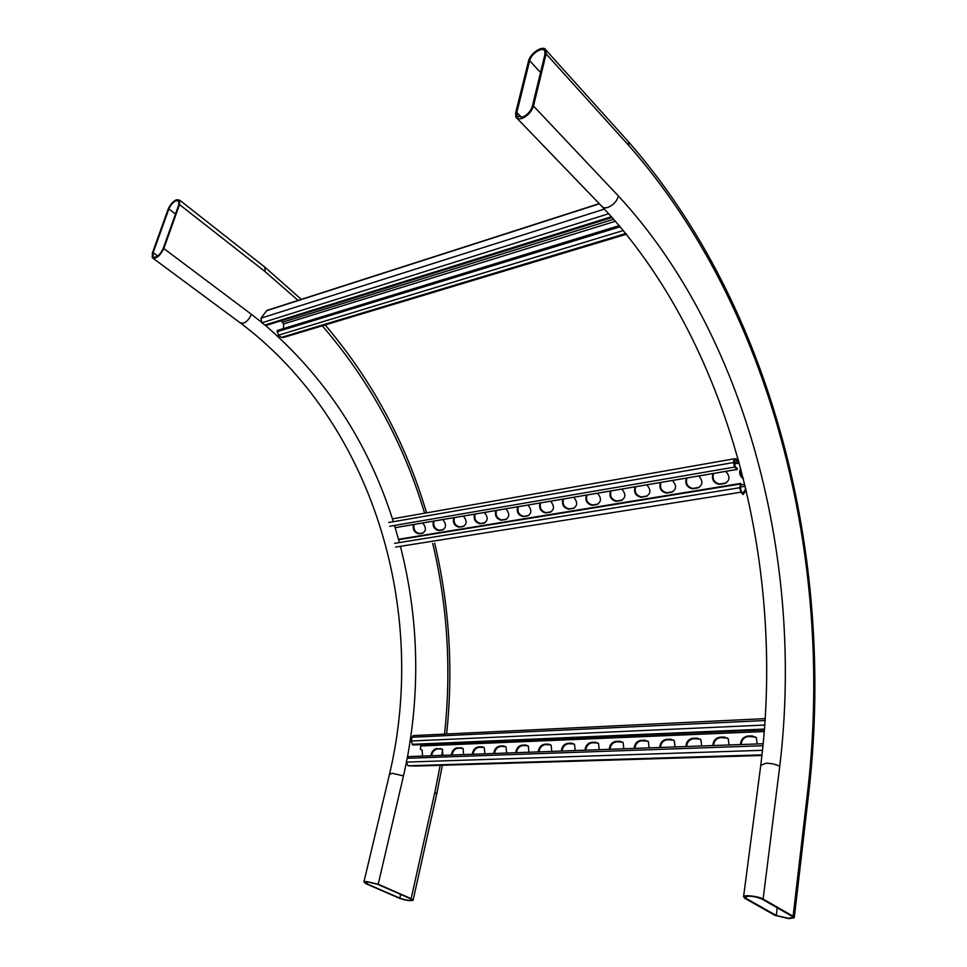 <?xml version="1.0" encoding="UTF-8"?>
<svg xmlns="http://www.w3.org/2000/svg" width="967" height="967" viewBox="0 0 967 967"><rect width="100%" height="100%" fill="white"/><g stroke="black" fill="none" stroke-linecap="round" stroke-linejoin="round"><path stroke-width="1.45" d="M791.913 916.208L792.904 917.526L788.298 918.251L776.296 915.483L746.077 898.391L744.965 896.905C749.062 895.539 754.707 896.24 761.887 898.996L791.913 916.208M788.939 918.614L775.099 915.435L744.868 898.343L743.587 896.627C744.36 894.572 758.781 896.336 763.12 899.044L793.121 916.269L794.27 917.78L788.939 918.614M522.651 117.128C527.462 114.868 530.678 111.314 532.285 106.479L544.941 54.406L544.772 51.058C542.741 46.223 531.076 53.693 529.674 60.679L516.837 112.438L517.043 116.113L522.651 117.128M515.653 112.885L515.894 117.14C517.055 119.038 519.206 119.424 522.361 118.312C527.922 115.702 531.632 111.604 533.482 106.019L546.125 53.922L545.932 50.066C543.587 44.482 530.134 53.112 528.514 61.151L515.653 112.885M168.874 208.932C170.53 205.052 172.912 202.296 176.03 200.689L178.859 201.051L178.75 204.883L163.06 248.833C159.615 255.518 156.267 258.153 153.04 256.763L153.149 252.653L168.874 208.932L175.474 214.058M176.369 199.734L179.644 200.157L179.511 204.569L163.834 248.543C159.845 256.243 155.989 259.301 152.266 257.693L152.399 252.943L168.125 209.247C170.023 204.762 172.779 201.595 176.369 199.734M367.23 881.868L365.03 882.206L366.868 883.802L399.83 898.138C405.403 900.096 409.464 900.748 411.99 900.084L410.31 898.621L377.384 884.201L367.23 881.868M378.194 884.237L366.481 881.541L363.943 881.928L366.07 883.765L399.02 898.101C405.463 900.362 410.141 901.111 413.066 900.337L411.132 898.657L378.194 884.237L403.481 775.885L392.118 773.262L389.483 774.398M619.279 225.613L277.239 330.509L278.436 335.198L281.373 337.398L283.5 337.483L626.447 234.219M283.536 328.575L283.645 323.957L281.059 320.778M268.379 310.129L266.904 310.431L260.957 318.179L261.912 322.797L264.91 325.045L267.122 325.13L612.159 217.466M398.537 539.272L740.843 483.403L740.347 487.392L741.484 491.901L742.922 493.206L745.823 488.939M740.843 483.403L739.755 487.706L740.891 492.215L743.139 494.5L746.137 490.245M414.106 524.452C413.284 529.287 415.012 532.309 419.303 533.518L423.486 532.853M454.297 517.611C453.378 522.543 455.155 525.625 459.603 526.882L464.075 526.169M496.397 510.431C495.382 515.471 497.195 518.638 501.813 519.932L506.623 519.158M540.553 502.913C539.429 508.05 541.278 511.289 546.077 512.631L551.25 511.797M586.909 495.019C585.676 500.265 587.549 503.577 592.541 504.979L598.126 504.061M635.633 486.727C634.279 492.07 636.201 495.467 641.375 496.929L647.419 495.926M686.933 477.988C685.446 483.44 687.392 486.921 692.759 488.444L699.346 487.344M713.598 473.443C712.038 478.943 713.997 482.473 719.472 484.044L726.35 482.884M660.957 482.412C659.53 487.803 661.464 491.248 666.734 492.747L673.044 491.695M610.963 490.922C609.669 496.216 611.567 499.576 616.656 501.003L622.458 500.048M563.447 499.02C562.274 504.206 564.136 507.482 569.019 508.847L574.398 507.977M518.203 506.72C517.152 511.809 518.965 515.012 523.679 516.33L528.659 515.52M475.099 514.069C474.144 519.049 475.921 522.168 480.466 523.449L485.096 522.7M433.978 521.068C433.107 525.951 434.86 529.009 439.223 530.242L443.551 529.553M743.152 477.988C740.347 475.377 739.586 472.404 740.843 469.068M413.513 524.549C412.546 529.433 414.251 532.515 418.638 533.808L422.398 533.24C426.29 531.004 426.387 527.583 422.676 522.99M453.716 517.708C452.641 522.688 454.393 525.843 458.95 527.172L462.915 526.58C467.013 524.271 467.146 520.766 463.314 516.076M495.829 510.528C494.657 515.616 496.434 518.844 501.16 520.222L505.366 519.605C509.682 517.212 509.851 513.622 505.886 508.823M539.997 503.009C538.716 508.195 540.517 511.507 545.436 512.933L549.897 512.28C554.442 509.814 554.659 506.128 550.549 501.22M586.377 495.116C584.962 500.398 586.812 503.795 591.913 505.27L596.651 504.593C601.438 502.042 601.716 498.259 597.461 493.23M635.126 486.812C633.578 492.203 635.464 495.684 640.758 497.231L645.811 496.506C650.876 493.871 651.202 489.979 646.79 484.83M686.449 478.073C684.757 483.573 686.667 487.138 692.167 488.758L697.57 487.997C702.924 485.265 703.311 481.252 698.73 475.982M713.126 473.528C711.361 479.076 713.283 482.69 718.892 484.346L724.488 483.573C730 480.78 730.411 476.719 725.746 471.376M660.449 482.497C658.841 487.948 660.727 491.466 666.13 493.049L671.352 492.312C676.562 489.616 676.912 485.676 672.428 480.466M610.443 491.018C608.968 496.361 610.83 499.782 616.027 501.305L620.923 500.604C625.842 498.005 626.145 494.161 621.817 489.084M562.903 499.117C561.549 504.351 563.386 507.699 568.391 509.15L572.984 508.485C577.65 505.971 577.891 502.236 573.721 497.268M517.647 506.817C516.414 511.954 518.215 515.218 523.038 516.62L527.366 515.979C531.79 513.562 531.983 509.923 527.946 505.064M474.531 514.166C473.407 519.194 475.16 522.385 479.813 523.739L483.887 523.135C488.093 520.778 488.238 517.236 484.346 512.486M433.385 521.165C432.358 526.096 434.086 529.215 438.559 530.532L442.427 529.952C446.416 527.68 446.524 524.211 442.753 519.569M743.369 478.858C739.634 475.945 738.752 472.512 740.722 468.572M738.159 459.192L733.977 458.841L733.457 462.552L734.594 467.085L737.337 469.406L737.144 468.137L735.198 466.783L734.364 460.026L738.522 460.497M395.189 527.668L737.337 469.406M764.474 729.916L412.849 744.989L411.217 741.012L412.099 737.241L413.199 735.609L414.275 735.561M755.698 737.059L748.301 736.528C744.01 737.277 741.616 739.948 741.145 744.542M700.313 739.126L693.508 738.728C689.423 739.453 687.114 742.052 686.582 746.512M647.817 741.109L641.544 740.807C637.664 741.508 635.428 744.034 634.836 748.398M598.005 743.007L592.203 742.777C588.504 743.454 586.328 745.92 585.688 750.174M550.67 744.82L545.291 744.65C541.762 745.315 539.646 747.721 538.97 751.867M505.632 746.56L500.628 746.439C497.256 747.08 495.201 749.425 494.475 753.474M462.722 748.228L458.056 748.144C454.828 748.76 452.834 751.057 452.085 755.009M442.028 749.026L437.507 748.966C434.352 749.57 432.394 751.842 431.62 755.759M483.923 747.406L479.088 747.298C475.788 747.926 473.77 750.247 473.032 754.26M527.885 745.702L522.688 745.557C519.231 746.21 517.152 748.579 516.451 752.677M574.047 743.925L568.451 743.72C564.837 744.397 562.697 746.826 562.032 751.033M622.591 742.076L616.559 741.798C612.764 742.487 610.564 744.989 609.947 749.292M673.721 740.13L667.182 739.779C663.205 740.492 660.932 743.055 660.364 747.467M727.631 738.111L720.536 737.64C716.354 738.377 713.997 741.012 713.501 745.545M420.996 744.638L420.319 749.268L421.805 749.812M757.137 743.961L756.375 737.761L752.181 735.899L747.66 736.08C743.139 736.927 740.758 739.755 740.529 744.566M701.679 745.968L700.93 739.743L697.134 738.111L692.856 738.28C688.552 739.102 686.244 741.858 685.929 746.536M649.099 747.878L648.386 741.653L644.941 740.214L640.879 740.371C636.794 741.169 634.545 743.853 634.171 748.422M599.202 749.679L598.513 743.478L595.382 742.209L591.526 742.354C587.634 743.127 585.458 745.75 585.011 750.199M551.77 751.407L551.13 745.231L548.277 744.094L544.614 744.239C540.891 745.001 538.776 747.551 538.268 751.891M506.623 753.039L506.031 746.911L503.432 745.895L499.939 746.041C496.385 746.778 494.33 749.256 493.774 753.498M463.616 754.598L463.072 748.531L457.367 747.757C453.958 748.47 451.964 750.9 451.359 755.034M442.862 755.348L442.354 749.304L436.818 748.579C433.494 749.28 431.512 751.685 430.895 755.783M484.866 753.825L484.298 747.733L481.808 746.766L478.399 746.911C474.918 747.624 472.899 750.09 472.319 754.284M528.925 752.229L528.308 746.089L525.589 745.013L521.999 745.158C518.36 745.895 516.281 748.41 515.749 752.701M575.184 750.549L574.519 744.372L571.533 743.164L567.774 743.309C563.966 744.082 561.827 746.657 561.343 751.057M623.824 748.796L623.135 742.583L619.847 741.218L615.894 741.375C611.893 742.16 609.693 744.808 609.27 749.316M675.039 746.935L674.313 740.71L670.687 739.175L666.529 739.344C662.335 740.154 660.062 742.874 659.712 747.491M729.033 744.977L728.272 738.764L724.283 737.023L719.883 737.192C715.483 738.039 713.138 740.819 712.86 745.569M420.319 749.268L422.108 750.078L422.591 756.085M416.052 766.069L408.05 765.791L406.297 762.093L407.192 758.273L409.246 756.496M760.739 765.381L765.912 763.241C771.606 763.301 776.211 764.365 779.728 766.432C804.592 561.307 746.391 334.461 618.421 196.023L533.482 106.019M517.127 118.409L601.353 205.85C602.586 207.784 604.75 208.304 607.856 207.409C613.283 205.185 616.813 201.39 618.421 196.023M794.318 917.369L809.282 788.298L808.231 786.425C833.627 556.182 771.219 307.446 628.816 145.546L628.441 141.726L627.353 140.529M628.816 145.546L546.125 53.922M521.648 117.454L516.837 112.438M540.541 72.513L529.674 60.679M808.231 786.425L793.121 916.269M779.728 766.432L763.12 899.044M777.226 907.783L776.296 915.483M746.355 896.288L746.077 898.391M261.066 321.842L251.335 314.263C249.583 318.759 246.887 321.781 243.249 323.329L239.973 322.664L153.209 258.394M265.224 325.25C325.939 377.734 368.645 443.224 393.351 521.721M394.512 525.456L399.431 542.56M400.411 546.319C418.203 615.943 420.5 686.473 407.3 757.898M406.213 763.374L403.481 775.885M263.967 266.445L264.885 267.17L264.994 271.546L179.511 204.569M367.327 881.88L366.868 883.802M413.127 900.035L436.685 794.209L434.896 792.166L411.132 898.657M400.676 894.402L399.83 898.138M264.994 271.546L298.078 300.423M322.265 325.806C369.563 380.635 403.674 443.104 424.586 513.211M432.708 543.43C447.54 605.91 451.492 669.466 444.554 734.098M442.608 749.606L441.774 755.384M440.178 765.332L434.896 792.166M251.335 314.263L163.834 248.543M157.742 256.074L153.149 252.653M281.373 337.398L625.867 233.506M282.811 322.12L613.743 219.243M264.91 325.045L611.495 216.729M261.912 322.797L608.751 213.707M260.957 318.179L604.435 209.077M266.674 310.685L599.383 203.807M278.436 335.198L623.389 230.497M277.058 331.741L620.246 226.749M283.645 323.957L615.495 221.238M742.185 493.17L743.079 493.025M395.636 547.08L740.891 492.215M740.879 484.926L744.711 484.31M734.473 463.894L739.235 463.06M395.189 527.644L736.588 469.503M389.749 526.278L734.594 467.085M388.686 522.531L733.457 462.552M394.584 543.345L739.755 487.706M398.646 539.683L740.226 484.02M740.287 487.054L745.182 486.256M734.086 462.335L738.812 461.513M693.327 488.698L693.931 488.383M697.57 487.997L698.174 487.694M667.23 492.989L667.834 492.687M671.352 492.312L671.968 491.998M641.786 497.171L642.402 496.869M645.811 496.506L646.427 496.204M616.994 501.244L617.623 500.942M620.923 500.604L621.539 500.302M592.819 505.221L593.46 504.919M596.651 504.593L597.28 504.291M569.249 509.089L569.889 508.799M572.984 508.485L573.624 508.183M546.246 512.873L546.899 512.583M549.897 512.28L550.537 511.978M523.812 516.571L524.452 516.269M527.366 515.979L528.006 515.689M501.897 520.173L502.55 519.871M505.366 519.605L506.019 519.303M480.502 523.691L481.155 523.401M483.887 523.135L484.552 522.833M459.603 527.124L460.268 526.834M462.915 526.58L463.58 526.29M439.187 530.484L439.852 530.194M442.427 529.952L443.091 529.662M419.231 533.76L419.908 533.47M422.398 533.24L423.062 532.95M765.175 720.524L412.099 737.241M764.353 731.523L421.08 745.968M763.036 745.726L407.192 758.273M762.552 750.307L406.297 762.093M762.044 754.852L408.05 765.791M761.972 755.481L415.883 766.069M764.849 725.032L411.217 741.012M764.546 729.094L412.075 744.336M440.07 748.446L440.771 748.833M436.818 748.579L437.507 748.966M460.703 747.624L461.392 748.011M457.367 747.757L458.056 748.144M481.808 746.766L482.497 747.165M478.399 746.911L479.088 747.298M503.432 745.895L504.121 746.294M499.939 746.041L500.628 746.439M525.589 745.013L526.266 745.412M521.999 745.158L522.688 745.557M548.277 744.094L548.954 744.505M544.614 744.239L545.291 744.65M571.533 743.164L572.21 743.575M567.774 743.309L568.451 743.72M595.382 742.209L596.059 742.62M591.526 742.354L592.203 742.777M619.847 741.218L620.512 741.641M615.894 741.375L616.559 741.798M644.941 740.214L645.605 740.637M640.879 740.371L641.544 740.807M670.687 739.175L671.352 739.61M666.529 739.344L667.182 739.779M697.134 738.111L697.787 738.558M692.856 738.28L693.508 738.728M724.283 737.023L724.924 737.47M719.883 737.192L720.536 737.64M752.181 735.899L752.822 736.358M747.66 736.08L748.301 736.528M743.587 896.627L760.824 764.776C786.171 564.462 728.719 341.508 602.634 207.18M809.343 787.767C834.799 555.517 772.174 305.862 628.441 141.726L545.932 50.066M518.107 117.212L517.043 116.113M301.305 299.383L264.885 267.17L179.644 200.157M240.976 323.413C372.283 422.386 428.526 609.125 389.58 773.951L363.943 881.928M325.166 324.936C372.029 380.212 405.826 442.85 426.568 512.861M434.667 543.128C449.437 605.644 453.426 669.273 446.633 734.001M442.33 765.26L436.782 793.81M153.862 257.379L153.04 256.763M266.904 310.431L599.226 203.638M392.433 518.856L733.977 458.841M666.13 493.049L666.734 492.747M640.758 497.231L641.375 496.929M616.027 501.305L616.656 501.003M591.913 505.27L592.541 504.979M568.391 509.15L569.019 508.847M545.436 512.933L546.077 512.631M523.038 516.62L523.679 516.33M501.16 520.222L501.813 519.932M479.813 523.739L480.466 523.449M458.95 527.172L459.603 526.882M438.559 530.532L439.223 530.242M418.638 533.808L419.303 533.518M765.296 718.614L413.199 735.609M763.229 743.744L408.34 756.593"/></g></svg>
